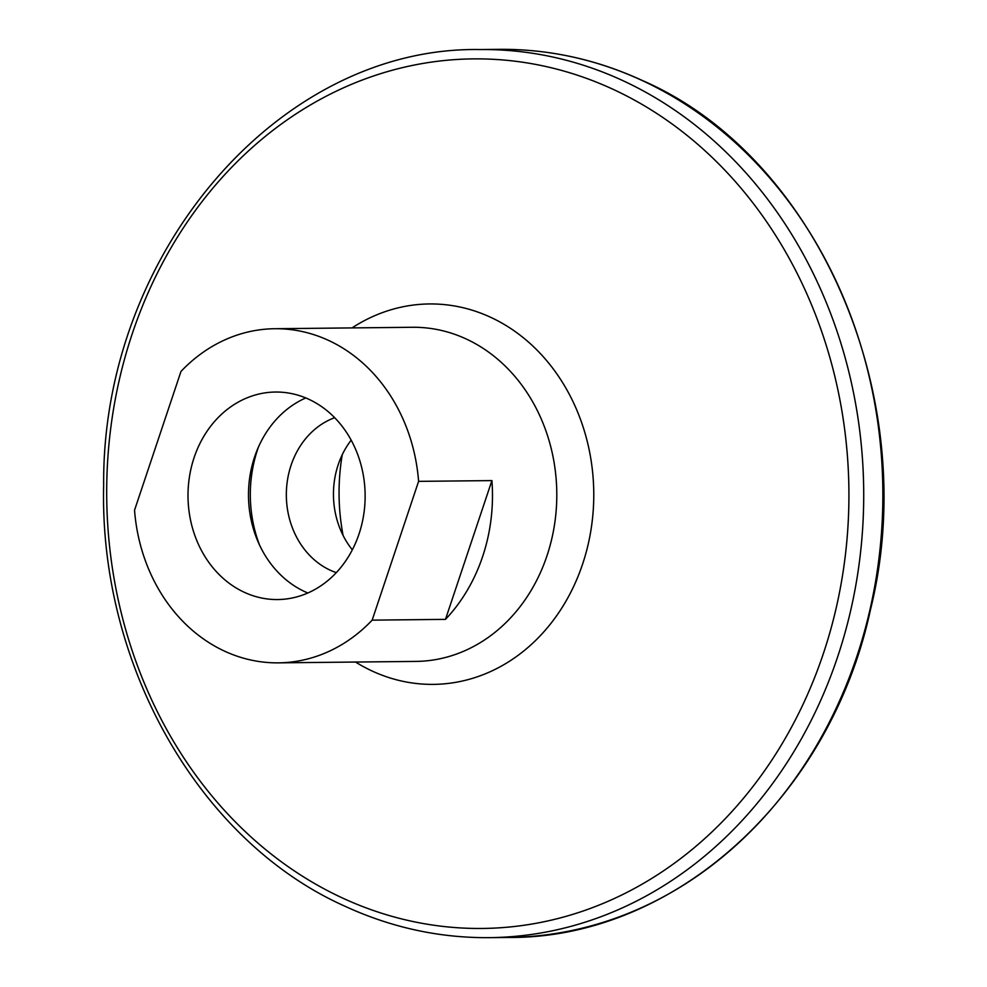 <?xml version="1.0" encoding="UTF-8"?>
<svg xmlns="http://www.w3.org/2000/svg" width="987" height="987" viewBox="0 0 987 987"><rect width="100%" height="100%" fill="white"/><g stroke="black" fill="none" stroke-linecap="round" stroke-linejoin="round"><path stroke-width="1.48" d="M372.161 620.144A167.074 142.597 89.4 0 1 278.322 662.857A167.074 142.597 89.4 0 1 224.58 651.161A167.074 142.597 89.4 0 1 134.54 510.217L180.979 371.433A167.074 142.597 89.4 0 1 274.818 328.72A167.074 142.597 89.4 0 1 328.56 340.416A167.074 142.597 89.4 0 1 418.599 481.36L491.908 480.595A167.074 142.597 89.4 0 1 445.482 619.367L372.161 620.144L418.599 481.36M307.833 592.99A103.758 88.559 89.4 0 1 304.773 591.645A103.758 88.559 89.4 0 1 248.49 494.166A103.758 88.559 89.4 0 1 305.785 397.946M244.282 592.286A103.758 88.559 89.4 0 1 189.442 476.832A103.758 88.559 89.4 0 1 275.484 392.036A103.758 88.559 89.4 0 1 308.857 399.291A103.758 88.559 89.4 0 1 363.697 514.745A103.758 88.559 89.4 0 1 277.655 599.553A103.758 88.559 89.4 0 1 244.282 592.286M259.532 545.009A123.104 105.066 89.4 0 1 258.495 446.938M352.322 549.833A80.897 69.053 89.4 0 1 337.492 521.481A80.897 69.053 89.4 0 1 336.937 468.825A80.897 69.053 89.4 0 1 351.175 440.165M336.296 572.633A80.897 69.053 89.4 0 1 330.213 570.19A80.897 69.053 89.4 0 1 286.378 491.921A80.897 69.053 89.4 0 1 334.667 417.711M343.106 535.485A195.216 166.618 89.4 0 1 342.255 454.711M445.482 619.367L491.908 480.595M642.019 80.441A444.076 379.008 89.4 0 1 876.715 574.545A444.076 379.008 89.4 0 1 508.515 937.453C674.392 938.797 830.227 797.459 870.472 609.682C922.808 399.365 818.482 156.921 642.401 80.515C596.358 59.331 548.612 48.943 499.175 49.35A444.076 379.008 89.4 0 1 642.019 80.441M489.367 937.65C439.486 938.057 391.37 927.595 344.994 906.251C199.547 841.479 99.218 665.509 103.66 485.271C101.772 253.203 279.222 46.105 480.027 49.547A444.076 379.008 89.4 0 1 622.871 80.638A444.076 379.008 89.4 0 1 857.567 574.742A444.076 379.008 89.4 0 1 489.367 937.65L508.515 937.453M613.1 89.323A434.811 371.112 89.4 0 1 823.38 653.542A434.811 371.112 89.4 0 1 342.514 898.022A434.811 371.112 89.4 0 1 132.233 333.803A434.811 371.112 89.4 0 1 613.1 89.323M352.051 327.906A190.22 162.349 89.4 0 1 490.601 317.271A190.22 162.349 89.4 0 1 582.601 564.095A190.22 162.349 89.4 0 1 372.222 671.061A190.22 162.349 89.4 0 1 355.567 662.043M274.818 328.72L412.43 327.277A167.074 142.597 89.4 0 1 466.185 338.973A167.074 142.597 89.4 0 1 554.484 524.874A167.074 142.597 89.4 0 1 415.946 661.413L278.322 662.857M480.027 49.547L499.175 49.35"/></g></svg>
